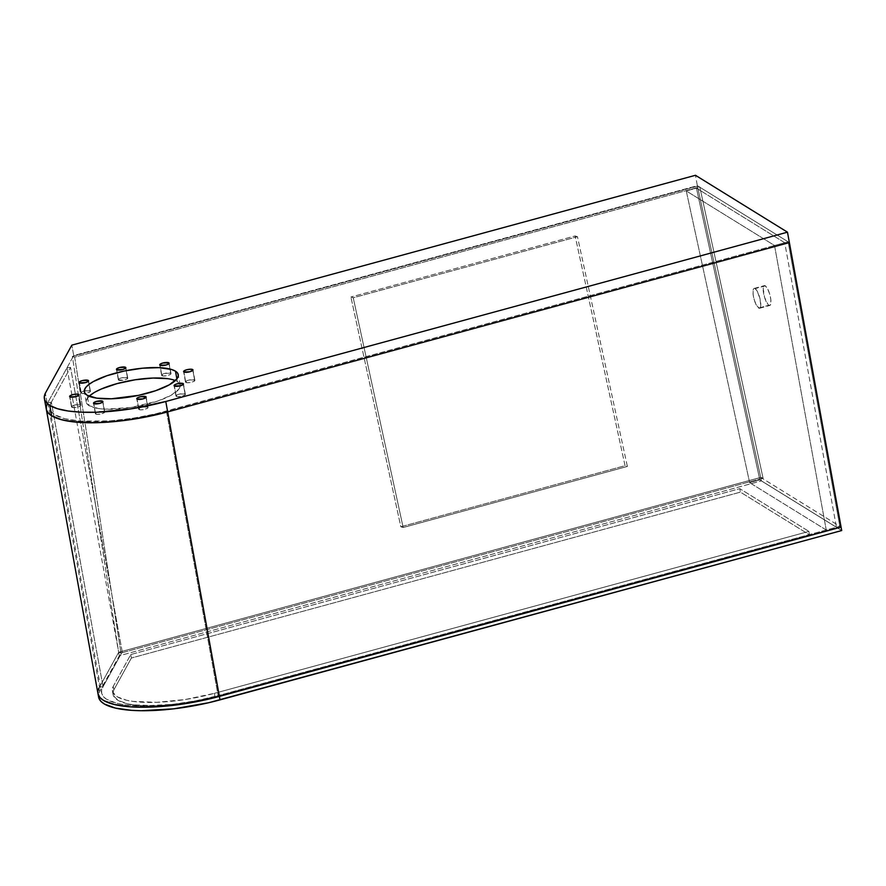 <?xml version="1.0" encoding="UTF-8"?>
<svg xmlns="http://www.w3.org/2000/svg" width="886" height="886" viewBox="0 0 886 886"><rect width="100%" height="100%" fill="white"/><g stroke="black" fill="none" stroke-linecap="round" stroke-linejoin="round"><path stroke-width="0.66" stroke-dasharray="4.43 3.32" d="M98.102 694.181L98.014 690.77L99.487 687.115L103.042 686.716L101.624 690.227L101.713 693.494L103.308 696.496L106.375 699.154L116.719 703.285L123.818 704.68L141.217 706.031L173.003 704.315L195.828 700.793L218.133 695.632L219.385 696.407L218.133 695.632L839.828 526.306L841.069 527.081L839.828 526.306L788.119 241.812L155.449 413.906L132.678 418.281L110.185 420.883L80.327 421.105L65.021 418.779L54.677 414.648L51.598 411.99L50.004 409L49.915 405.722L51.344 402.222L47.789 402.621L46.305 406.264M47.246 403.606L45.352 393.196L47.246 403.606L73.726 355.552L71.832 345.141L73.726 355.552L697.36 185.695L695.466 175.284L697.36 185.695L789.371 242.576L697.36 185.695L73.726 355.552L47.246 403.606A91.801 25.616 -10.3 0 0 46.271 409.099A91.801 25.616 169.7 0 1 47.789 402.621L66.971 367.801L70.537 367.38L122.235 651.875L103.053 686.694A88.135 24.586 -10.3 0 0 101.591 692.941A88.135 24.586 -10.3 0 0 218.133 695.632L166.435 411.137L167.675 411.912L166.435 411.137L218.133 695.632L839.828 526.306L788.119 241.812L789.371 242.576L788.119 241.812L166.435 411.137A88.135 24.586 169.7 0 1 49.882 408.446A88.135 24.586 169.7 0 1 51.344 402.222A4.208 1.174 -10.3 0 0 51.355 402.2L47.789 402.621L51.344 402.222L103.042 686.716L99.487 687.115L103.053 686.694A4.208 1.174 169.7 0 1 103.042 686.716L51.355 402.2L70.537 367.38L66.971 367.801L47.789 402.609L51.355 402.2L70.537 367.38L122.235 651.875L118.68 652.295L99.487 687.115A91.801 25.616 -10.3 0 0 97.969 693.605L97.969 693.605M47.789 402.621L99.487 687.115L47.789 402.609M66.971 367.801L118.68 652.295L66.971 367.801M103.053 686.694L51.355 402.2A4.208 1.174 169.7 0 1 51.344 402.222L103.042 686.716A4.208 1.174 -10.3 0 0 103.053 686.694L122.235 651.875L118.68 652.295L99.487 687.115L103.053 686.694M98.346 694.934L97.881 691.645L98.944 688.101L99.575 691.578L98.944 688.101L118.68 652.295L760.753 477.421L761.373 480.888L119.311 655.762L118.68 652.295L119.311 655.762L99.575 691.578A91.801 25.616 -10.3 0 0 98.601 697.072M98.944 688.101L118.68 652.295L760.753 477.421L841.069 527.081L760.753 477.421L761.373 480.888L841.7 530.548L761.373 480.888L119.311 655.762L99.575 691.578L98.512 695.111L98.977 698.401M214.412 693.328L808.918 531.401L809.549 534.878L215.032 696.806L214.412 693.328A77.115 21.519 169.7 0 1 112.422 690.98A77.115 21.519 169.7 0 1 113.22 686.395L130.774 654.532L739.788 488.662L808.918 531.401L809.549 534.878L740.419 492.129L739.788 488.662L740.419 492.129L131.405 658.01L130.774 654.532L131.405 658.01L113.851 689.862L113.22 686.395L113.851 689.862A77.115 21.519 -10.3 0 0 113.054 694.447A77.115 21.519 -10.3 0 0 215.032 696.806L214.412 693.328L808.918 531.401L739.788 488.662L130.774 654.532L113.22 686.395L112.345 689.363L112.755 692.121L117.34 696.85L126.676 700.261L132.933 701.391L156.811 702.321L185.395 699.497L214.412 693.328M215.032 696.806L809.549 534.878L740.419 492.129L131.405 658.01L113.851 689.862L112.976 692.83L113.386 695.588L117.971 700.317L127.296 703.728L133.564 704.868L157.442 705.799L186.027 702.963L215.032 696.806M755.116 288.626A10.278 2.924 74.8 0 1 760.055 299.047A10.278 2.924 74.8 0 1 759.579 308.262A10.278 2.924 74.8 0 1 758.637 308.062L768.838 305.282A10.278 2.924 -105.2 0 0 769.768 305.482A10.278 2.924 -105.2 0 0 770.255 296.267A10.278 2.924 -105.2 0 0 765.305 285.857L753.908 288.548L753.166 289.955L753.111 294.34L754.329 300.066L756.411 305.227L759.291 308.295L760.277 307.619L760.753 305.526L759.944 298.56L757.342 291.461L755.116 288.626L765.305 285.857L763.666 286.289L763.189 288.382L764.529 297.297L768.118 304.673L769.48 305.515L770.776 303.953L770.831 299.568L769.613 293.842L767.531 288.681L765.305 285.857A10.278 2.924 -105.2 0 0 764.363 285.646A10.278 2.924 -105.2 0 0 763.887 294.861A10.278 2.924 -105.2 0 0 768.838 305.282L758.637 308.062A10.278 2.924 74.8 0 1 753.687 297.641A10.278 2.924 74.8 0 1 754.174 288.426A10.278 2.924 74.8 0 1 755.116 288.626M759.834 479.88L836.428 527.236L826.239 530.005L749.645 482.66L759.834 479.88L749.645 482.66L686.251 190.933L774.53 245.511L826.239 530.005L836.428 527.236L784.73 242.731L774.53 245.511L784.73 242.731L696.451 188.153L686.251 190.933L696.451 188.153L759.834 479.88L696.451 188.153L784.73 242.731L836.428 527.236L759.834 479.88M749.645 482.66L686.251 190.933L774.53 245.511L826.239 530.005L749.645 482.66M81.313 393.229A4.773 1.329 -10.3 0 0 86.662 393.196A4.773 1.329 -10.3 0 0 90.416 391.18A4.773 1.329 -10.3 0 0 90.139 390.826L88.39 381.19L90.139 390.826L85.001 390.815L81.025 392.764L82.265 393.528L86.451 393.24L89.984 391.889L90.139 390.826A4.773 1.329 -10.3 0 0 84.79 390.859A4.773 1.329 -10.3 0 0 81.025 392.886A4.773 1.329 -10.3 0 0 81.313 393.229L79.419 382.83L81.313 393.229M71.799 407.261A4.773 1.329 -10.3 0 0 77.148 407.228A4.773 1.329 -10.3 0 0 80.914 405.201A4.773 1.329 -10.3 0 0 80.626 404.858L78.876 395.222L80.626 404.858L75.487 404.847L71.511 406.785L73.438 407.615L76.938 407.272L80.482 405.91L80.626 404.858A4.773 1.329 -10.3 0 0 75.277 404.891A4.773 1.329 -10.3 0 0 71.511 406.907A4.773 1.329 -10.3 0 0 71.799 407.261L69.905 396.85L71.799 407.261M95.666 413.995A4.773 1.329 -10.3 0 0 101.015 413.961A4.773 1.329 -10.3 0 0 104.781 411.946A4.773 1.329 -10.3 0 0 104.504 411.591L102.743 401.956L104.504 411.591L99.354 411.58L96.286 412.632L95.433 413.784L97.305 414.349L101.702 413.795L104.349 412.654L104.504 411.591A4.773 1.329 -10.3 0 0 99.143 411.625A4.773 1.329 -10.3 0 0 95.389 413.651A4.773 1.329 -10.3 0 0 95.666 413.995L93.772 403.595L95.666 413.995M138.936 409.498A4.773 1.329 -10.3 0 0 144.285 409.465A4.773 1.329 -10.3 0 0 148.051 407.449A4.773 1.329 -10.3 0 0 147.763 407.095L146.013 397.46L147.763 407.095L142.624 407.084L138.648 409.022L140.575 409.853L144.075 409.509L147.619 408.158L147.763 407.095A4.773 1.329 -10.3 0 0 142.413 407.128A4.773 1.329 -10.3 0 0 138.648 409.155A4.773 1.329 -10.3 0 0 138.936 409.498L137.042 399.088L138.936 409.498M176.259 396.396A4.773 1.329 -10.3 0 0 181.608 396.363A4.773 1.329 -10.3 0 0 185.362 394.348A4.773 1.329 -10.3 0 0 185.085 393.993L183.336 384.358L185.085 393.993L179.947 393.982L175.971 395.931L177.211 396.695L181.397 396.407L184.93 395.056L185.085 393.993A4.773 1.329 -10.3 0 0 179.736 394.026A4.773 1.329 -10.3 0 0 175.971 396.053A4.773 1.329 -10.3 0 0 176.259 396.396L174.365 385.997L176.259 396.396M185.761 382.375A4.773 1.329 -10.3 0 0 191.121 382.342A4.773 1.329 -10.3 0 0 194.876 380.315A4.773 1.329 -10.3 0 0 194.599 379.972L192.849 370.337L194.599 379.972L189.46 379.95L185.484 381.899L187.411 382.73L190.9 382.387L193.979 381.334L194.599 379.972A4.773 1.329 -10.3 0 0 189.239 380.005A4.773 1.329 -10.3 0 0 185.484 382.021A4.773 1.329 -10.3 0 0 185.761 382.375L183.878 371.965L185.761 382.375M161.894 375.631A4.773 1.329 -10.3 0 0 167.255 375.598A4.773 1.329 -10.3 0 0 171.009 373.582A4.773 1.329 -10.3 0 0 170.732 373.227L168.982 363.592L170.732 373.227L164.696 373.427L161.662 375.42L163.533 375.985L167.93 375.431L170.577 374.291L170.732 373.227A4.773 1.329 -10.3 0 0 165.372 373.261A4.773 1.329 -10.3 0 0 161.617 375.287A4.773 1.329 -10.3 0 0 161.894 375.631L160.455 367.723L161.894 375.631M160.001 365.231L160.455 367.723L160.001 365.231M118.624 380.138A4.773 1.329 -10.3 0 0 123.985 380.094A4.773 1.329 -10.3 0 0 127.739 378.078A4.773 1.329 -10.3 0 0 127.462 377.724L125.712 368.089L127.462 377.724L122.323 377.713L119.245 378.765L118.392 379.917L123.763 380.149L126.842 379.097L127.462 377.724A4.773 1.329 -10.3 0 0 122.102 377.757A4.773 1.329 -10.3 0 0 118.347 379.784A4.773 1.329 -10.3 0 0 118.624 380.138L117.262 372.652L118.624 380.138M116.742 369.728L117.262 372.652L116.742 369.728M89.143 396.241A47.733 13.323 -10.3 0 0 86.23 402.144A47.733 13.323 -10.3 0 0 89.032 405.644A47.733 13.323 -10.3 0 0 142.58 405.29A47.733 13.323 -10.3 0 0 180.168 385.078A47.733 13.323 -10.3 0 0 177.366 381.589L176.879 378.931L177.366 381.589L175.362 380.581A47.733 13.323 -10.3 0 1 177.366 381.589L179.67 383.771L180.179 386.329L178.894 389.164L171.175 395.245L157.664 401.07L131.228 407.449L105.456 409.166L98.579 408.557L89.032 405.644L87.138 395.234L89.032 405.644L86.728 403.462L86.208 400.904L87.492 398.069L95.223 391.989M46.581 410.273L46.194 407.051M173.357 379.861L167.808 378.676M760.731 477.41L697.448 186.171L699.774 186.902L763.056 478.141L760.731 477.41L763.056 478.141L120.983 653.026L74.69 357.158L699.774 186.902L697.448 186.171L72.364 356.416L74.69 357.158L72.364 356.416L118.658 652.284L120.983 653.026L118.658 652.284L760.731 477.41L697.448 186.171L72.364 356.416L118.658 652.284L760.731 477.41M763.056 478.141L699.774 186.902L74.69 357.158L120.983 653.026L763.056 478.141M403.163 527.502L353.237 297.762L577.462 236.695L627.377 466.435L403.163 527.502L353.237 297.762L350.911 297.02L575.125 235.953L625.051 465.693L400.837 526.76L350.911 297.02L400.837 526.76L403.163 527.502L400.837 526.76L625.051 465.693L627.377 466.435L403.163 527.502M575.125 235.953L577.462 236.695L627.377 466.435L625.051 465.693L575.125 235.953L350.911 297.02L353.237 297.762L577.462 236.695L575.125 235.953M49.882 408.446L101.591 692.941M112.422 690.98L113.054 694.447M759.579 308.262L769.768 305.482M754.174 288.426L764.363 285.646M90.416 391.18L88.534 380.77M80.914 405.201L79.02 394.791M104.781 411.946L102.887 401.535M148.051 407.449L146.157 397.039M185.362 394.348L183.48 383.937M194.876 380.315L192.982 369.905M171.009 373.582L169.115 363.171M127.739 378.078L125.845 367.679M180.168 385.078L178.274 374.667M86.23 402.144L84.336 391.745M118.347 379.784L116.454 369.373M161.617 375.287L159.724 364.877M185.484 382.021L183.59 371.611M175.971 396.053L174.077 385.643M138.648 409.155L136.765 398.744M95.389 413.651L93.495 403.241M71.511 406.907L69.629 396.507M81.025 392.886L79.131 382.475"/><path stroke-width="1.33" d="M46.305 406.264L46.404 409.675L48.065 412.798L51.266 415.567L62.042 419.864L77.979 422.29L97.981 422.655L120.662 420.939L144.44 417.273L167.675 411.912L219.385 696.407L841.069 527.081L789.371 242.576L841.069 527.081L207.933 699.287L172.36 705.444L149.69 707.15L129.677 706.784L113.74 704.37L107.649 702.432L102.964 700.062L99.764 697.293L97.969 693.572M789.371 242.576L167.675 411.912A91.801 25.616 169.7 0 1 46.271 409.099A91.801 25.616 -10.3 0 0 51.665 415.822A91.801 25.616 -10.3 0 0 167.675 411.912L789.371 242.576L787.477 232.176L165.782 401.502A91.801 25.616 169.7 0 1 49.771 405.411L51.665 415.822L49.771 405.411A91.801 25.616 169.7 0 1 44.378 398.7A91.801 25.616 169.7 0 1 45.352 393.196L71.832 345.141L695.466 175.284L787.477 232.176L789.371 242.576L167.675 411.912L165.782 401.502L167.675 411.912L789.371 242.576M98.944 688.101A91.801 25.616 169.7 0 0 97.969 693.605L98.601 697.072A91.801 25.616 -10.3 0 0 220.016 699.874L219.385 696.407L841.069 527.081L841.7 530.548L220.016 699.874L219.385 696.407A91.801 25.616 169.7 0 1 97.969 693.605A91.801 25.616 -10.3 0 0 219.385 696.407L167.675 411.912L132.811 419.3L106.741 422.223L90.66 422.766L70.027 421.415L59.362 419.122L51.665 415.822L48.42 413.208L46.581 410.273M98.346 694.934L100.328 697.924L103.784 700.571L114.881 704.647L130.895 706.873L140.431 707.25L173.147 705.356L208.121 699.242L841.069 527.081L841.7 530.548L208.753 702.709L173.778 708.822L141.062 710.716L131.527 710.339L115.512 708.113L104.415 704.038L100.96 701.391L98.977 698.401M88.246 380.415A4.773 1.329 169.7 0 1 88.534 380.77A4.773 1.329 169.7 0 1 84.768 382.785A4.773 1.329 169.7 0 1 79.419 382.83L85.444 382.619L88.102 381.478L88.246 380.415L82.221 380.626L79.563 381.766L79.419 382.83A4.773 1.329 169.7 0 1 79.131 382.475A4.773 1.329 169.7 0 1 82.896 380.448A4.773 1.329 169.7 0 1 88.246 380.415L88.39 381.19L88.246 380.415M78.743 394.447A4.773 1.329 169.7 0 1 79.02 394.791A4.773 1.329 169.7 0 1 75.255 396.817A4.773 1.329 169.7 0 1 69.905 396.85L75.941 396.651L78.965 394.669L77.093 394.093L72.707 394.647L70.06 395.798L69.905 396.85A4.773 1.329 169.7 0 1 69.629 396.507A4.773 1.329 169.7 0 1 73.383 394.48A4.773 1.329 169.7 0 1 78.743 394.447L78.876 395.222L78.743 394.447M93.772 403.595L99.808 403.385L102.455 402.244L102.61 401.181A4.773 1.329 169.7 0 1 102.887 401.535A4.773 1.329 169.7 0 1 99.132 403.551A4.773 1.329 169.7 0 1 93.772 403.595L93.772 403.595A4.773 1.329 169.7 0 1 93.495 403.241A4.773 1.329 169.7 0 1 97.25 401.225A4.773 1.329 169.7 0 1 102.61 401.181L96.574 401.391L93.927 402.532L93.772 403.595M102.743 401.956L102.61 401.181L102.743 401.956M145.88 396.684A4.773 1.329 169.7 0 1 146.157 397.039A4.773 1.329 169.7 0 1 142.391 399.054A4.773 1.329 169.7 0 1 137.042 399.088L143.078 398.888L146.101 396.906L140.73 396.673L137.662 397.725L137.042 399.088A4.773 1.329 169.7 0 1 136.765 398.744A4.773 1.329 169.7 0 1 140.52 396.718A4.773 1.329 169.7 0 1 145.88 396.684L146.013 397.46L145.88 396.684M174.365 385.997L180.39 385.787L183.048 384.646L183.192 383.583A4.773 1.329 169.7 0 1 183.48 383.937A4.773 1.329 169.7 0 1 179.714 385.953A4.773 1.329 169.7 0 1 174.365 385.997L174.365 385.997A4.773 1.329 169.7 0 1 174.077 385.643A4.773 1.329 169.7 0 1 177.842 383.616A4.773 1.329 169.7 0 1 183.192 383.583L177.167 383.793L174.509 384.934L174.365 385.997M192.705 369.562A4.773 1.329 169.7 0 1 192.982 369.905A4.773 1.329 169.7 0 1 189.227 371.932A4.773 1.329 169.7 0 1 183.878 371.965L189.903 371.766L192.938 369.772L191.066 369.207L186.669 369.761L184.022 370.902L183.878 371.965A4.773 1.329 169.7 0 1 183.59 371.611A4.773 1.329 169.7 0 1 187.356 369.595A4.773 1.329 169.7 0 1 192.705 369.562L192.849 370.337L192.705 369.562M160.001 365.231L166.036 365.021L168.683 363.88L168.838 362.817A4.773 1.329 169.7 0 1 169.115 363.171A4.773 1.329 169.7 0 1 165.361 365.187A4.773 1.329 169.7 0 1 160.001 365.231L160.001 365.231A4.773 1.329 169.7 0 1 159.724 364.877A4.773 1.329 169.7 0 1 163.478 362.85A4.773 1.329 169.7 0 1 168.838 362.817L162.802 363.027L160.156 364.168L160.001 365.231M125.568 367.313A4.773 1.329 169.7 0 1 125.845 367.668A4.773 1.329 169.7 0 1 122.091 369.695A4.773 1.329 169.7 0 1 116.742 369.728L122.766 369.517L125.413 368.377L125.568 367.313L119.532 367.524L116.886 368.665L116.742 369.728A4.773 1.329 169.7 0 1 116.454 369.373A4.773 1.329 169.7 0 1 120.219 367.358A4.773 1.329 169.7 0 1 125.568 367.313L125.712 368.089L125.568 367.313M175.472 371.179A47.733 13.323 169.7 0 1 178.274 374.667A47.733 13.323 169.7 0 1 140.686 394.89A47.733 13.323 169.7 0 1 87.138 395.234L96.685 398.146L111.503 398.778L138.548 395.355L155.77 390.66L169.281 384.834L177.012 378.754L178.296 375.919L177.776 373.36L175.472 371.179L171.463 369.462L159.048 367.657L142.402 368.211L124.073 371.057L106.841 375.753L93.329 381.578L88.644 384.646L85.61 387.658L84.314 390.493L84.834 393.052L87.138 395.234A47.733 13.323 169.7 0 1 84.336 391.745A47.733 13.323 169.7 0 1 121.925 371.522A47.733 13.323 169.7 0 1 175.472 371.179L176.879 378.931L175.472 371.179M165.782 401.502L130.918 408.889L96.629 412.223L81.357 412.189L68.133 411.004L57.468 408.712L49.771 405.411L46.526 402.798L44.699 399.863L44.3 396.651L45.352 393.196L71.832 345.141L695.466 175.284L787.477 232.176L165.782 401.502M183.347 384.347L183.192 383.583L183.336 384.358M168.993 363.581L168.838 362.817L168.982 363.592M46.194 407.051L47.246 403.606M89.143 396.241A47.733 13.323 -10.3 0 1 130.818 380.515A47.733 13.323 -10.3 0 1 175.362 380.581L173.357 379.861M167.808 378.676L153.001 378.045L135.159 379.773L117.03 383.616L101.358 388.987L95.223 391.989M97.969 693.605L44.378 398.7"/></g></svg>
